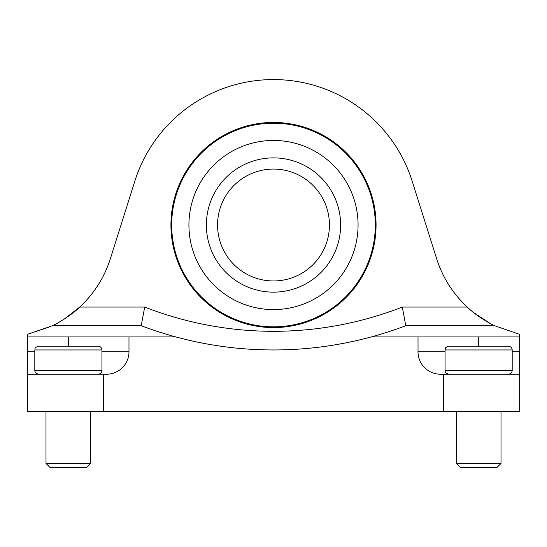 <?xml version="1.0" encoding="UTF-8"?>
<svg xmlns="http://www.w3.org/2000/svg" width="547" height="547" viewBox="0 0 547 547"><rect width="100%" height="100%" fill="white"/><g stroke="black" fill="none" stroke-linecap="round" stroke-linejoin="round"><path stroke-width="0.82" d="M101.94 351.824L128.983 351.824A22.379 22.379 0 0 1 106.603 374.196L103.431 374.196L103.431 411.494L519.65 411.494L519.65 374.196L443.569 374.196L443.569 411.494M457.094 346.224L478.625 346.224L478.625 336.904L519.65 336.904L519.65 334.367L494.556 325.711L405.765 325.711C392.199 331.044 373.451 336.391 371.31 336.904L418.017 336.904L418.017 351.824A22.379 22.379 0 0 0 440.397 374.196L443.569 374.196M371.31 336.904A372.951 372.951 0 0 1 175.69 336.904C173.529 336.384 154.767 331.031 141.235 325.711L52.444 325.711L27.35 334.367L50.762 326.511M128.983 351.824L128.983 336.904L175.69 336.904L174.479 336.569M128.983 336.904L27.35 336.904L27.35 411.494L103.431 411.494M27.35 336.904L27.35 334.367M27.35 374.196L103.431 374.196M478.625 336.904L418.017 336.904M519.65 374.196L519.65 336.904M144.695 307.065L79.739 307.065A111.889 111.889 0 0 0 110.378 258.663L134.781 181.276A145.454 145.454 0 0 1 412.219 181.276L436.622 258.663A111.889 111.889 0 0 0 467.261 307.065L402.305 307.065A354.306 354.306 0 0 1 144.695 307.065L141.235 325.711L52.444 325.711C55.568 324.439 70.871 315.92 79.739 307.065L64.143 319.154M490.249 323.509L473.962 312.809M467.261 307.065C476.143 315.927 491.411 324.426 494.556 325.711M402.305 307.065L405.765 325.711M152.169 329.67A372.951 372.951 0 0 0 162.5 333.055A372.951 372.951 0 0 1 152.169 329.67M374.886 335.913A372.951 372.951 0 0 0 375.604 335.708A372.951 372.951 0 0 1 374.886 335.913M384.459 333.068A372.951 372.951 0 0 0 395.303 329.506A372.951 372.951 0 0 1 384.459 333.068M376.062 225.015A102.562 102.562 0 0 0 273.5 122.453A102.562 102.562 0 0 0 170.938 225.015A102.562 102.562 0 0 0 273.5 327.578A102.562 102.562 0 0 0 376.062 225.015M217.556 225.015A55.944 55.944 0 0 1 301.472 176.565A55.944 55.944 0 0 1 301.472 273.466A55.944 55.944 0 0 1 217.556 225.015M206.369 225.015A67.131 67.131 0 0 1 307.065 166.876A67.131 67.131 0 0 1 307.065 283.155A67.131 67.131 0 0 1 206.369 225.015M171.683 225.015A101.817 101.817 0 0 1 324.405 136.839A101.817 101.817 0 0 1 324.405 313.192A101.817 101.817 0 0 1 171.683 225.015M188.927 225.015A84.573 84.573 0 0 1 315.783 151.772A84.573 84.573 0 0 1 315.783 298.259A84.573 84.573 0 0 1 188.927 225.015M512.19 370.469L512.19 349.957C511.971 347.694 510.727 346.449 508.464 346.224L448.786 346.224C443.692 348.001 445.778 348.849 445.06 349.957L445.06 370.469C445.778 371.57 443.692 372.425 448.786 374.196C443.692 372.425 445.778 371.57 445.06 370.469L512.19 370.469C511.971 372.733 510.727 373.977 508.464 374.196M501.004 411.494L501.004 463.432L456.246 463.432L456.246 411.494M501.004 463.432L496.997 467.439L460.253 467.439L456.246 463.432M46.844 346.224L68.375 346.224L68.375 336.904M101.94 370.469L101.94 349.957C101.721 347.694 100.477 346.449 98.214 346.224L38.536 346.224C33.442 348.001 35.528 348.849 34.81 349.957L34.81 370.469C35.528 371.57 33.442 372.425 38.536 374.196C33.442 372.425 35.528 371.57 34.81 370.469L101.94 370.469C101.721 372.733 100.477 373.977 98.214 374.196M90.754 411.494L90.754 463.432L45.996 463.432L45.996 411.494M90.754 463.432L86.747 467.439L50.003 467.439L45.996 463.432M445.06 351.824L418.017 351.824M519.65 351.824L512.19 351.824M27.35 351.824L34.81 351.824M512.19 349.957L445.06 349.957M101.94 349.957L34.81 349.957"/></g></svg>
